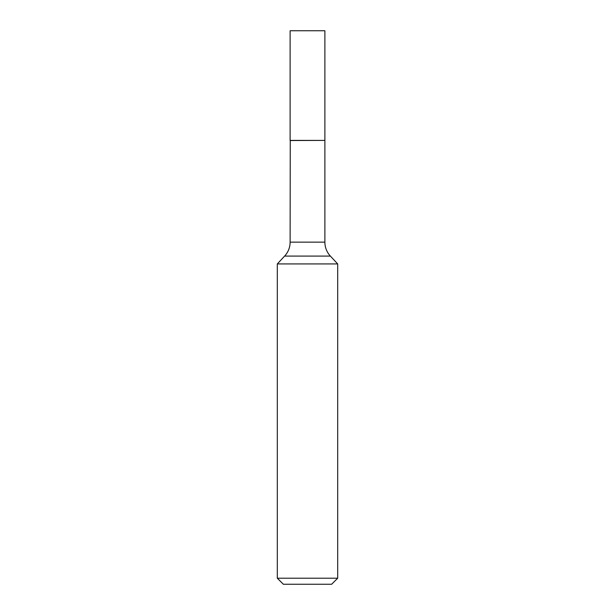 <?xml version="1.0" encoding="UTF-8"?>
<svg xmlns="http://www.w3.org/2000/svg" width="615" height="615" viewBox="0 0 615 615"><rect width="100%" height="100%" fill="white"/><g stroke="black" fill="none" stroke-linecap="round" stroke-linejoin="round"><path stroke-width="0.92" d="M324.881 30.75L290.119 30.75L290.119 140.404L324.881 140.404L324.881 30.75M290.249 140.404L290.119 242.141A20.449 20.449 0 0 1 284.622 256.086L277.311 263.927L277.311 578.215L337.689 578.215L331.646 584.25L283.354 584.25L277.311 578.215M324.751 140.404L290.119 140.535M324.881 140.535L324.881 242.141A20.449 20.449 0 0 0 330.378 256.086L337.689 263.927L277.311 263.927M337.689 263.927L337.689 578.215M330.378 256.086L284.622 256.086M324.881 242.141L290.119 242.141"/></g></svg>
